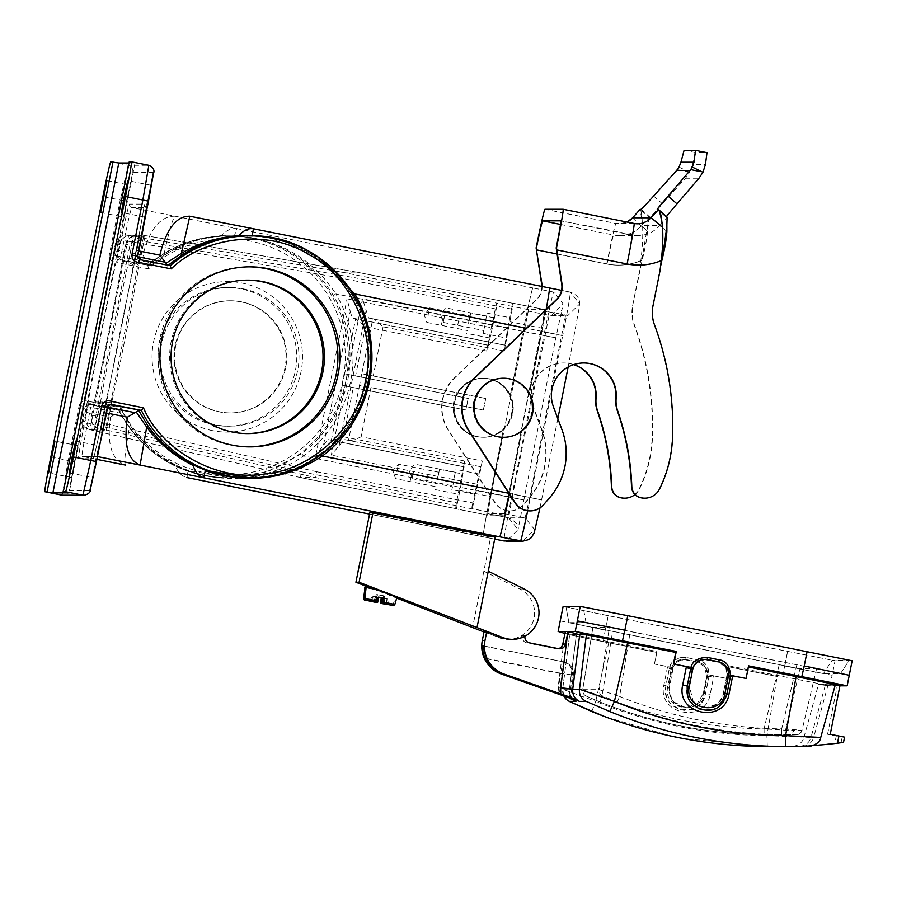 <?xml version="1.0" encoding="UTF-8"?>
<svg xmlns="http://www.w3.org/2000/svg" width="897" height="897" viewBox="0 0 897 897"><rect width="100%" height="100%" fill="white"/><g stroke="black" fill="none" stroke-linecap="round" stroke-linejoin="round"><path stroke-width="0.67" stroke-dasharray="4.49 3.36" d="M483.158 536.81L483.191 536.81A44.267 1.155 -78.7 0 0 483.191 536.81L494.684 539.108L483.18 536.81A44.267 1.155 -78.7 0 1 490.681 493.406A44.267 1.155 -78.7 0 0 483.147 536.81A44.267 1.155 -78.7 0 0 483.158 536.81L369.553 514.093L483.147 536.81M495.077 537.101L490.67 537.101L472.596 627.575M369.811 512.804L490.67 537.101M523.063 331.352A44.267 1.155 101.3 0 1 532.919 287.948L532.885 287.948A44.267 1.155 -78.7 0 0 523.029 331.352L510.315 395.016L523.063 331.352L543.885 335.523A44.267 1.155 101.3 0 1 553.741 292.108L570.223 292.108L561.567 290.381L570.234 292.108A44.267 1.155 -78.7 0 0 570.223 292.108A44.267 1.155 -78.7 0 1 562.733 335.523L541.9 331.352A44.267 1.155 -78.7 0 0 549.401 287.948L549.401 287.948M510.337 395.016L510.315 395.016A29.511 29.5 90 0 0 454.196 407.754A29.511 29.5 90 0 0 503.374 429.741L490.648 493.406L503.396 429.741A29.511 29.5 90 0 0 510.337 395.016M546.15 309.454A44.267 1.155 -78.7 0 1 541.934 331.352L529.219 395.016L541.9 331.352M509.406 494.157A44.267 1.155 -78.7 0 0 509.552 493.406L522.245 429.741L509.552 493.406A44.267 1.155 101.3 0 1 499.674 536.81M247.045 433.565A76.727 76.694 -90 0 1 246.339 433.576A76.727 76.694 -90 0 1 169.634 356.849A76.727 76.694 -90 0 1 247.034 280.122M507.825 327.887L512.579 303.287L513.331 303.287L504.293 351.03L505.291 345.244L368.611 318.009L372.816 318.771L361.715 374.329L362.904 373.948L485.782 398.492L483.304 410.064L370.932 387.56L361.099 436.761L482.317 460.991L481.005 466.788L344.325 439.541L331.285 455.093L362.511 298.824L507.825 327.887L504.82 345.244L368.589 318.009L362.511 298.824M511.582 309.073L355.717 277.913L356.647 272.105L143.789 235.317L141.289 235.149L130.054 244.634L125.726 244.634L123.775 253.75A135.75 3.554 101.3 0 1 93.21 406.733L91.516 415.849A11.807 11.796 90 0 0 100.475 429.674L105.846 402.394L100.475 429.674L106.115 431.053L100.756 431.053L94.734 429.775L100.442 402.394L94.286 429.674A11.807 11.796 -90 0 1 85.327 415.849L80.999 415.849C79.968 422.521 82.894 427.129 89.801 429.674L91.102 423.956L301.504 471.788L300.439 477.563L315.587 477.563L316.977 471.788L472.842 502.959L480.534 466.788M96.125 461.619L92.514 477.529L95.273 461.529L98.872 445.697L96.125 461.619M74.462 461.619L78.084 445.697L71.715 477.529L74.462 461.619M241.663 301.863A56.074 56.051 90 0 0 174.623 356.849A56.074 56.051 90 0 0 230.675 412.923A56.074 56.051 90 0 0 241.663 301.863M240.99 301.863A56.074 56.051 -90 0 1 230.013 412.923A56.074 56.051 -90 0 1 173.962 356.849A56.074 56.051 -90 0 1 240.99 301.863M243.244 288.845A69.349 69.327 90 0 0 160.664 350.021A69.349 69.327 90 0 0 229.654 426.198A69.349 69.327 90 0 0 243.244 288.845M213.856 424.853A69.349 69.327 -90 0 1 227.446 287.5A69.349 69.327 -90 0 1 296.772 356.849A69.349 69.327 -90 0 1 213.856 424.853M212.544 430.638A75.247 75.225 -90 0 1 170.778 307.178A75.247 75.225 -90 0 1 298.544 332.731A75.247 75.225 -90 0 1 212.544 430.638M148.162 201.175L150.92 185.264L147.321 201.096L144.552 217.096L148.162 201.175M126.499 201.186L123.752 217.096L130.121 185.264L126.499 201.186M50.849 456.988L68.206 460.464L79.194 405.478C81.145 401.251 84.419 399.905 89.027 401.43L120.848 407.787L118.909 410.4L121.588 410.4L130.334 425.503C141.748 442.232 156.695 455.362 175.184 464.881L187.944 470.42L229.654 477.843L266.925 471.822L301.661 453.624A120.994 120.949 90 0 0 333.269 295.427C310.844 258.863 278.014 239.039 234.79 235.967L220.886 236.18C200.166 237.84 181.329 244.175 164.375 255.174L150.494 265.714L117.44 259.637L115.197 256.161L132.756 172.246L153.477 172.246A5.898 5.898 90 0 0 148.846 165.295L128.125 165.295L110.768 161.83M120.848 407.787A118.034 118 90 0 0 343.002 379.992A118.034 118 90 0 0 148.599 268.887L147.826 265.714A120.994 120.949 -90 0 1 345.973 380.563A120.994 120.949 -90 0 1 118.909 410.4L88.523 404.323L85.137 406.633L79.194 405.478M137.555 257.506L137.207 259.637A2.949 2.949 -90 0 1 134.898 256.161L137.443 256.688M167.324 265.12L170.273 265.703M437.332 479.525L438.981 472.259L437.332 479.525M437.254 479.525L439.552 469.389L437.254 479.525M460.396 484.145L462.695 474.02L460.396 484.145M468.548 323.256L470.207 315.991L468.548 323.256M468.469 323.256L470.779 313.131L468.469 323.256M491.612 327.887L493.922 317.762L491.612 327.887M332.439 440.55L463.659 466.788L327.91 439.541L315.822 455.093L461.125 484.145L456.371 508.745L300.439 477.563L456.371 508.745L455.62 508.745L456.349 503.284L464.657 461.002L463.659 466.788L327.91 439.541L464.119 466.788L461.125 484.145M94.734 429.775L89.801 429.674C83.926 428.104 80.909 424.18 80.741 417.89L115.22 244.634L119.536 244.634L117.843 253.75A11.807 6.728 12.3 0 0 128.349 262.709L133.575 235.395L128.349 262.709A5.898 3.364 -167.7 0 1 133.597 267.194L139.652 236.371L133.126 235.317L128.641 235.317L341.488 272.105L356.647 272.105L512.579 303.287L356.647 272.105L143.8 235.317L106.575 423.956L104.96 429.674L100.475 429.674C98.962 431.098 90.216 422.106 91.718 421.366L91.348 416.746L93.254 406.52A11.807 6.728 -167.7 0 1 105.846 402.394A5.898 3.364 12.3 0 0 112.147 400.342A5.898 3.364 12.3 0 0 112.17 400.23L106.115 431.053L112.147 400.331C120.635 361.67 131.814 305.754 138.777 267.082A5.898 3.42 10.2 0 1 138.755 267.194A118.034 3.095 101.3 0 1 112.17 400.23M484.941 323.256L486.589 315.991L484.941 323.256M485.412 323.256L483.113 333.381L485.412 323.256M508.554 327.887L506.256 338.012L508.554 327.887M472.842 502.959L471.519 508.745L472.271 508.745L476.475 490.222L508.296 496.59L504.092 515.102L487.441 515.102L490.637 496.59L528.49 309.656L545.152 309.656L541.945 328.167L510.135 321.81M453.714 479.514L455.362 472.259L453.714 479.514M454.185 479.514L451.886 489.65L454.185 479.514M477.327 484.145L475.029 494.269L477.327 484.145M504.293 351.03L383.075 326.8L374.049 319.007L505.291 345.244L372.816 318.771M361.715 374.329L359.63 384.757L360.583 385.531L483.304 410.064L370.932 387.56M483.472 410.064L485.782 398.492M481.005 466.788L344.325 439.541M349.763 440.539C352.599 440.382 356.378 439.115 361.099 436.761M482.317 460.991L476.475 490.222M508.296 496.59L541.945 328.167M117.843 253.75A135.75 3.554 -78.7 0 0 87.278 406.733A11.807 6.828 10.2 0 1 100.442 402.394A5.898 3.42 -169.8 0 0 107.012 400.23A118.034 3.095 101.3 0 1 133.597 267.194M123.775 253.75A11.807 6.828 -169.8 0 0 123.73 253.986A11.807 6.828 -169.8 0 0 133.765 262.709A5.898 3.42 10.2 0 1 138.777 267.071L138.755 267.194M93.21 406.733A11.807 6.728 -167.7 0 1 93.254 406.498C102.953 362.31 115.769 298.174 123.73 253.963L124.952 247.774C127.991 242.112 122.25 239.891 137.286 235.137A11.807 11.796 -90 0 1 139.315 235.317L133.765 262.709L139.764 235.395L145.022 236.371L139.652 236.371M316.977 471.788L106.575 423.956C99.601 422.274 96.024 419.572 95.844 415.849C95.205 423.036 98.244 427.645 104.96 429.674L315.587 477.563L471.519 508.745M91.516 415.849L95.844 415.849L130.054 244.634C131.68 241.192 136.03 240.026 143.094 241.158L355.717 277.913M125.726 244.634A11.807 11.796 -90 0 1 137.14 235.137M323.57 444.777L350.234 311.371L347.038 298.824L492.352 327.887L497.42 303.287L496.669 303.287L492.464 321.81L486.634 351.03L488.405 345.244L352.185 318.009L355.627 318.771L344.526 374.329L345.569 373.959L468.29 398.492L465.812 410.064L468.122 398.492M496.108 309.073L340.255 277.913L341.488 272.105L497.42 303.287M340.255 277.913L127.632 241.158L128.641 235.317L127.239 235.16C122.754 234.543 118.942 237.021 115.78 242.616L115.22 244.634C116.105 241.338 120.243 240.183 127.632 241.158L91.102 423.956C84.172 422.285 80.797 419.583 80.999 415.849M115.22 244.634L127.239 235.16M119.536 244.634A11.807 11.796 -90 0 1 130.973 235.137M131.108 235.137A11.807 11.796 -90 0 1 133.126 235.317L126.634 235.137M486.634 351.03L365.415 326.8L355.627 318.771M465.969 410.064L343.259 385.531L465.812 410.064M344.526 374.329L331.341 440.315M343.259 385.531L342.441 384.757M350.234 311.371L352.185 318.009M492.352 327.887L488.405 345.244M332.417 440.539L343.439 436.761L353.272 387.56M97.448 456.573L82.053 456.405L96.887 459.376L82.053 456.405A44.267 1.155 101.3 0 1 89.543 413.001L110.522 417.195C106.665 443.981 111.665 459.948 125.502 465.095C123.909 463.144 125.232 450.462 129.482 427.084C141.345 443.365 156.605 456.158 175.251 465.442C177.673 472.181 181.643 476.24 187.148 477.619L187.451 470.746C227.008 484.806 269.963 479.379 303.511 455.979L301.661 453.624M187.933 470.42L175.184 464.893A2.949 0.572 -63.1 0 0 175.184 464.881A2.949 0.572 -63.1 0 1 175.251 465.442L187.451 470.746A2.949 0.628 -69.9 0 1 187.933 470.42A2.949 0.628 -69.9 0 1 187.944 470.42C201.634 475.365 215.538 477.832 229.654 477.843L227.378 477.843C178.436 475.937 142.275 453.456 118.909 410.4L88.523 404.323L89.027 401.43M119.346 412.082L129.482 427.084L130.334 425.503L121.588 410.4L91.202 404.323A2.949 2.949 90 0 0 87.738 406.633L90.709 407.216L91.202 404.323L121.588 410.4L117.44 412.553L90.709 407.216L89.543 413.001L86.572 412.418L87.738 406.633L85.137 406.633L69.147 490.558A5.898 5.898 -90 0 1 63.452 495.301M110.522 417.195L117.44 412.553M267.62 237.178L318.256 257.091M353.564 294.665L352.33 295.427C329.233 258.863 296.021 239.05 252.685 235.967L238.804 236.18M252.281 235.463L248.974 235.866M168.098 265.277L139.887 259.637M532.885 287.948L131.781 207.543L146.357 207.543A44.267 1.155 101.3 0 1 146.368 207.543A2.949 2.949 -90 0 1 144.047 204.079L129.471 204.079A47.216 1.233 -78.7 0 0 118.953 250.375L142.892 255.14C149.81 228.757 160.585 215.785 175.229 216.233C172.998 217.556 169.32 229.935 164.196 253.369C181.295 242.964 200.278 237.066 221.167 235.676C226.504 230.159 231.74 227.86 236.875 228.757L234.465 235.463C278.687 238.95 312.492 258.448 335.882 293.936L333.269 295.427M142.892 255.14L150.494 265.714L120.12 259.637A2.949 2.949 -90 0 1 117.799 256.161L109.255 255.006L120.243 200.02L102.886 196.555M149.081 263.258L164.196 253.369L164.375 255.174M227.984 235.877L220.886 236.18A2.949 0.583 85.8 0 0 221.167 235.676L234.79 235.967M529.219 395.016A29.511 29.5 90 0 0 473.1 407.754A29.511 29.5 90 0 0 522.278 429.741M321.283 454.454L320.722 453.624A120.994 120.949 90 0 0 352.33 295.427L341.342 279.819L311.909 254.277L287.903 242.795L270.681 238.109L252.685 235.967M247.583 477.843L285.616 471.822L320.722 453.624C299.733 469.423 275.334 477.496 247.538 477.843M147.5 262.081L120.77 256.744L120.12 259.637L117.44 259.637L116.778 262.529C111.946 262.159 109.434 259.659 109.255 255.006M129.011 162.985L135.021 162.985L129.246 161.83M135.021 162.985L69.103 492.868M411.689 474.311L410.041 481.577L411.689 474.311M396.833 471.418L398.47 464.186L396.833 471.418M428.071 474.311L426.423 481.577L428.071 474.311M413.607 471.418L411.958 478.65L413.607 471.418M442.916 318.054L441.268 325.319L442.916 318.054M428.06 315.161L429.697 307.929L428.06 315.161M459.298 318.054L457.649 325.319L459.298 318.054M444.834 315.161L443.196 322.393L444.834 315.161M248.929 266.846A90.003 89.969 90 0 0 159.733 339.201A90.003 89.969 90 0 0 248.929 446.852M503.352 378.242A29.511 29.5 -90 0 1 532.852 407.754A29.511 29.5 -90 0 1 503.352 437.265M504.293 513.656L525.126 517.827L508.644 517.827L487.811 513.656L504.293 513.656L508.891 493.406L529.723 497.566L565.603 315.262L549.121 315.262L551.431 315.497L563.226 303.892L553.741 292.108L532.919 287.948M512.142 497.566L523.4 499.887L511.503 497.566L523.4 499.887L512.142 497.566L549.121 315.262L528.288 311.102L544.771 311.102L567.913 315.486L551.431 315.497C558.349 313.872 561.982 311.394 562.329 308.063L555.781 337.833L518.062 529.555C519.262 525.788 516.123 521.886 508.644 517.827L487.811 513.656L491.309 493.406L512.142 497.566L508.644 517.827L518.13 529.611L506.334 541.205M528.288 311.102L491.309 493.406M568.16 367.008L579.754 304.801C580.337 298.948 577.163 294.721 570.234 292.108L579.709 303.892L567.913 315.486L544.771 311.102L508.891 493.406M522.245 429.741A29.511 29.5 90 0 0 529.185 395.016M453.736 413.45A29.511 29.5 90 0 0 512.176 407.754A29.511 29.5 90 0 0 482.676 378.242A29.511 29.5 90 0 0 453.736 413.45M454.005 413.45A29.511 29.5 -90 0 1 482.945 378.242A29.511 29.5 -90 0 1 512.445 407.754A29.511 29.5 -90 0 1 454.005 413.45M679.04 167.1L689.681 172.258L692.574 164.543L705.446 164.532M677.347 169.6L686.956 171.506M692.562 164.543L695.769 152.669L706.993 152.669M666.46 216.547A35.409 0.706 -48.7 0 0 666.112 217.152L667.144 217.152L659.744 225.584L641.546 225.584L648.946 217.152L649.966 217.152A35.409 0.706 -48.7 0 0 662.468 203.854L685.51 178.223L689.681 172.258M657.254 209.36L666.123 217.152A35.409 0.706 -48.7 0 0 666.123 217.152L657.243 209.36M648.946 217.152L647.567 231.359L641.534 225.584L648.946 217.152L640.088 209.36A48.236 5.64 -85 0 1 642.252 222.288L640.088 209.36M647.847 224.631L639.965 270.558L640.839 260.646C642.409 247.505 643.014 236.382 642.656 227.289L642.252 222.288M647.567 231.359C646.793 239.387 644.988 249.007 642.151 260.22L632.62 305.731A35.409 35.398 90 0 0 634.134 324.972A292.142 292.041 -90 0 1 652.13 437.803A126.892 126.847 -90 0 1 639.18 488.943A16.527 16.516 -90 0 1 624.357 498.171M512.187 413.539A29.511 29.5 90 0 0 483.259 378.242A29.511 29.5 90 0 0 453.77 407.754A29.511 29.5 90 0 0 512.187 413.539M542.158 286.491A17.705 17.705 -90 0 1 536.675 299.62L454.745 377.872A41.318 41.296 90 0 0 448.511 430.067L495.166 502.78A17.705 17.705 90 0 0 523.422 504.82L529.533 497.779A67.869 67.847 90 0 0 541.844 429.528L533.356 406.801A32.46 32.449 -90 0 1 573.788 364.574M634.964 494.572A16.527 16.516 90 0 0 639.494 488.943A126.892 126.847 90 0 0 652.444 437.803A292.142 292.041 90 0 0 634.448 324.972A35.409 35.398 -90 0 1 632.934 305.731M639.639 270.558L632.62 305.731M573.632 364.619A32.46 32.449 90 0 0 533.042 406.801L541.53 429.528A67.869 67.847 -90 0 1 529.208 497.779L523.108 504.82A17.705 17.705 -90 0 1 494.852 502.78L448.197 430.067A41.318 41.296 -90 0 1 454.431 377.872L536.361 299.62A17.705 17.705 90 0 0 541.844 286.435M659.53 210.459L658.286 209.36A48.236 8.185 95 0 1 658.533 209.573L658.544 209.573M660.607 266.05A41.711 2.747 100 0 1 660.461 266.858A41.711 2.747 100 0 1 660.203 268.158A41.711 2.747 100 0 1 659.732 270.558L660.046 270.558M660.562 266.454L653.016 305.731M531.966 413.539A29.511 29.5 90 0 0 503.038 378.242A29.511 29.5 90 0 0 473.538 407.754A29.511 29.5 90 0 0 531.966 413.539M644.45 498.171A16.527 16.516 90 0 0 659.273 488.943A126.892 126.847 90 0 0 672.212 437.803A292.142 292.041 90 0 0 654.227 324.972A35.409 35.398 -90 0 1 652.702 305.731M529.835 510.92A17.705 17.705 90 0 0 543.201 504.82L549.3 497.779A67.869 67.847 90 0 0 561.612 429.528L553.124 406.801A32.46 32.449 -90 0 1 583.678 362.971M378.702 597.279L377.917 597.122L376.919 602.336M366.503 585.494L377.088 589.744L366.111 587.468M377.088 589.744L396.945 597.245M381.012 595.272L384.443 595.944L381.012 595.272M384.084 598.265L387.695 598.983L383.95 598.265L384.735 598.411L384.084 598.265L384.97 603.86M384.835 603.86L383.95 598.265M387.56 598.983L388.21 604.511M388.345 604.533L387.695 598.983M378.736 597.122L377.435 602.336M373.713 596.191L377.323 596.909L373.589 596.191L370.988 601.057M374.363 601.741L377.323 596.909M370.865 601.057L373.589 596.191M377.2 596.909L374.24 601.741M377.144 602.336L378.231 597.122M484.01 631.981L499.337 637.565A26.562 26.551 -90 0 0 522.379 635.681L525.059 635.681A26.562 26.551 -90 0 1 511.582 639.348M498.463 637.565A26.562 26.551 90 0 0 533.883 618.84A26.562 26.551 90 0 0 519.8 588.981L483.853 571.21L488.26 571.21M366.425 585.887L395.689 597.245L365.247 585.494M365.18 585.842L396.698 598.086M499.337 637.565L484.066 631.667M525.059 635.681L522.323 635.939A5.898 5.898 90 0 0 526.954 642.891L555.882 648.677A5.898 5.898 90 0 0 558.371 648.632M844.559 737.143L836.251 735.989L834.804 743.221L843.505 742.424M586.021 622.63L583.128 607L849.257 660.214L840.579 673.524L823.468 673.524L568.911 622.63L586.021 622.63L840.579 673.524L849.257 660.214L832.147 660.214L823.468 673.524M691.06 667.514L692.439 667.772L692.058 669.207L690.701 668.68M707.531 657.523L719.102 659.833L718.374 662.255L706.802 659.945L707.531 657.523C698.673 656.739 693.078 660.472 690.746 668.725L692.921 669.207L692.058 669.207L688.56 686.564C687.696 698.853 693.347 705.905 705.524 707.733L705.872 707.744C715.021 707.094 720.818 702.351 723.274 693.504L727.198 674.679A11.807 11.796 90 0 0 717.746 662.255L706.174 659.945A11.807 11.796 90 0 0 692.663 667.772L692.439 667.772M692.663 667.772L691.082 667.458M803.947 737.457L818.456 684.523L825.475 684.523L811 737.446L766.901 735.641C707.688 735.159 650.639 723.744 595.754 701.42L608.738 642.801L656.817 652.422L654.53 663.993L667.581 666.606L663.903 685.005C656.896 714.517 705.423 724.215 710.189 694.256L713.799 675.845L726.85 678.457L729.138 666.886L777.228 676.495L766.901 735.641L767.305 746.64L793.116 746.125A11.807 11.796 90 0 0 803.947 737.457M706.881 676.237L703.416 693.605C699.806 716.759 662.21 709.28 667.783 686.474L671.248 669.117C673.255 662.02 678.076 658.813 685.689 659.486L697.261 661.795C704.347 663.802 707.554 668.613 706.881 676.237L708.966 676.641L706.735 676.147L704.47 666.561L697.485 662.255L685.913 659.945L686.149 657.456L685.689 659.486M671.248 669.117L669.285 668.702L672.032 669.207L668.557 686.564L672.234 701.263L685.913 707.733L697.137 703.73L703.27 693.504L706.735 676.147L713.62 676.899M667.783 686.474L663.903 685.005M703.416 693.605L705.502 694.009L704.167 693.504C701.813 702.216 696.15 706.971 687.158 707.744L686.855 707.744C674.477 706.085 668.68 699.032 669.454 686.564L673.266 667.772L667.581 666.606M713.799 675.845L707.565 674.679A11.807 11.796 90 0 0 698.113 662.255L686.541 659.945A11.807 11.796 90 0 0 673.042 667.772L672.896 669.196L667.334 667.648M654.53 663.993L656.66 651.413L558.125 631.454M673.042 667.772L654.148 663.993M608.738 642.801L569.685 634.784L656.772 652.422L656.66 651.413M563.787 695.937L562.666 689.199L569.673 634.784L562.677 689.21L569.416 689.21L576.39 634.784L569.685 634.784M569.494 634.784L564.931 633.461L569.494 634.784M591.751 711.534L595.754 701.42L562.666 689.199M729.138 666.886L777.228 676.495M818.21 684.523L830.039 685.824L818.21 684.523M825.475 684.523L837.249 685.824L830.039 685.824L728.981 665.866L729.093 666.886M726.85 678.457L707.565 674.679M728.981 665.866L726.458 678.457M707.789 674.679L704.167 693.504L710.189 694.256M697.261 661.795L697.72 659.766L697.485 662.255L698.113 662.255M686.541 659.945L683.581 659.71L676.327 662.221L672.032 669.207L672.885 669.207M580.236 606.417L583.128 607L563.125 606.428L608.144 615.678L835.04 660.797L852.15 660.797L847.149 685.824M560.233 620.892L605.251 630.143L608.222 615.678L835.04 660.797L832.147 675.262L784.606 666.011L782.61 677.583M565.334 631.454L576.39 634.784L569.427 689.21C568.395 693.112 570.57 697.148 575.964 701.319M486.51 658.454L561.971 673.535L563.966 661.964L483.606 646.087M486.667 658.802L560.39 673.535L563.024 661.964A11.807 11.796 90 0 1 572.409 675.037L573.362 675.037L570.47 697.619L573.362 675.037A11.807 11.796 -90 0 0 563.966 661.964C570.503 663.881 573.643 668.231 573.362 675.037L561.971 673.535L559.392 693.639M719.102 659.833C727.344 662.177 731.077 667.772 730.293 676.63L726.828 693.986L724.159 693.504L727.635 676.147L725.359 666.561L717.746 662.255M730.293 676.63L726.772 676.147M730.393 676.506L726.772 676.136L726.974 674.679L730.461 675.407M730.461 675.329L727.198 674.679M748.603 665.866L748.39 666.942M745.71 678.457L748.087 666.886M835.197 684.523L828.155 684.523L834.984 685.274M813.097 745.53A471.934 471.766 -90 0 1 802.849 746.125L809.901 746.125A11.807 11.796 90 0 0 820.733 737.446L835.174 684.523M706.174 659.945L704.504 659.721L697.227 662.221L692.921 669.207L689.445 686.564L693.179 701.342L706.623 707.744L718.105 703.663L724.159 693.504L723.274 693.504L726.94 693.874M726.828 693.986C722.825 719.686 681.103 711.399 687.281 686.082L687.225 686.059M828.155 684.523L813.68 737.446L820.733 737.446M802.849 746.125A11.807 11.796 90 0 0 813.68 737.446M830.252 734.251L827.572 734.251L836.251 735.989M793.116 746.125L800.169 746.125A471.934 471.766 90 0 0 834.804 743.221M800.169 746.125A11.807 11.796 90 0 0 811 737.446M827.572 734.251L837.249 685.824M566.007 607L568.9 622.63L566.018 607L608.222 615.678L605.486 630.143M796.424 734.755L781.455 734.8L781.702 728.891L802.053 730.214A5.898 5.898 -90 0 1 796.424 734.755L788.149 734.755A5.898 5.898 90 0 0 793.778 730.214L785.514 730.214A5.898 5.898 -90 0 1 779.885 734.755L788.149 734.755M617.271 701.959L602.706 696.016A5.898 5.898 -90 0 1 599.252 689.658L619.614 696.487L617.271 701.959A460.06 459.892 -90 0 0 781.455 734.8M602.706 696.016L586.167 696.027L599.936 701.97A460.06 459.892 90 0 0 764.121 734.8L779.885 734.755M586.167 696.027A5.898 5.898 -90 0 1 582.714 689.67L601.965 696.487L599.936 701.97C652.668 722.96 707.397 733.903 764.121 734.8L764.053 728.891L785.514 730.214L800.034 668.781L816.573 668.781L609.455 627.373L592.917 627.373L800.034 668.781M816.584 668.792L802.064 730.214L793.778 730.214M378.657 597.525L376.65 597.122L375.664 602.336M376.392 602.336L377.48 597.122L378.691 597.368M375.832 589.744L364.855 587.468M366.088 587.681L376.662 589.744M379.756 595.272L383.187 595.944L379.756 595.272M382.817 598.265L386.428 598.983L382.694 598.265L383.479 598.411L382.817 598.265L383.703 603.86M383.58 603.86L382.694 598.265M386.304 598.983L386.955 604.511M387.078 604.533L386.428 598.983M378.68 597.424L377.155 597.122L376.168 602.336M372.457 596.191L376.067 596.909L372.333 596.191L369.721 601.057M373.096 601.741L376.067 596.909M369.598 601.057L372.333 596.191M375.944 596.909L372.973 601.741M376.65 597.122L378.669 597.469M375.877 602.336L376.975 597.122M725.045 665.832L727.097 668.893M696.801 662.838L699.873 660.797M476.599 484.145L331.285 455.093M126.185 201.186L120.243 200.02L128.125 165.295A5.898 5.898 90 0 1 132.756 172.246M69.147 490.558L89.868 490.558A5.898 5.898 -90 0 1 84.385 495.29M109.815 404.323L108.302 404.323A2.949 2.949 90 0 0 104.826 406.633L103.671 412.418L106.171 412.934M107.427 406.633L104.826 406.633L107.64 407.216M62.207 495.189L68.206 460.464L74.148 461.619M88.523 404.323L91.202 404.323A2.949 2.949 0 0 0 90.631 404.267L87.951 404.267M137.499 256.161L134.898 256.161L136.052 250.375L138.553 250.891M87.278 406.733L85.327 415.849M301.504 471.788L457.369 502.959M89.801 429.674L300.439 477.563M513.331 303.287L545.152 309.656L513.331 303.287M504.092 515.102L472.271 508.745M383.075 326.8L373.242 375.989M485.613 398.492L362.904 373.948M359.63 384.757L348.529 440.315M339.279 444.777L365.931 311.371M100.442 402.394A123.943 3.24 101.3 0 1 128.349 262.709M100.756 431.053L107.012 400.23M105.846 402.394A123.943 3.24 -78.7 0 0 133.765 262.709M141.289 235.16L139.764 235.395M145.022 236.371L140.616 257.316L145.022 236.371M315.822 455.093L347.038 298.824M365.415 326.8L355.582 375.989M468.29 398.492L345.569 373.959L468.29 398.492M487.946 345.244L356.703 319.007M528.49 309.656L496.669 303.287M492.464 321.81L524.285 328.167M458.816 490.222L490.637 496.59M487.441 515.102L455.62 508.745L487.441 515.102M343.439 436.761L464.657 461.002M523.029 331.352L335.882 293.936A123.943 123.898 -90 0 1 303.511 455.979L511.503 497.566A44.267 1.155 -78.7 0 0 504.002 540.969M144.047 204.079A47.216 1.233 -78.7 0 1 136.052 250.375C141.524 223.544 144.854 201.713 144.069 205.065L146.368 207.543A44.267 1.155 101.3 0 1 144.529 220.942M541.934 331.352L526.461 328.257M129.471 204.079A2.949 2.949 90 0 0 131.781 207.543A44.267 1.155 -78.7 0 0 121.925 250.947L120.77 256.744L117.799 256.161L118.953 250.375M100.161 443.006A44.267 1.155 -78.7 0 1 96.629 456.405A2.949 2.949 90 0 0 96.057 456.349L82.053 456.405A2.949 2.949 90 0 0 78.588 458.726A47.216 1.233 101.3 0 1 86.572 412.418M110.398 404.267L107.718 404.267A2.949 2.949 0 0 0 104.826 406.633L103.671 412.418C98.513 438.812 93.097 460.856 93.557 457.818L96.057 456.349A2.949 2.949 90 0 0 93.165 458.726L78.588 458.726M103.671 412.418A47.216 1.233 101.3 0 1 93.165 458.726M108.021 405.377L108.302 404.323L109.21 404.502M508.834 493.26L530.351 497.566A44.267 1.155 101.3 0 1 527.66 510.785M148.599 268.887L116.778 262.529M551.834 390.06L530.351 497.566L541.609 499.876L529.723 497.566L525.126 517.827L534.612 529.611L522.805 541.205M511.503 497.566L543.885 335.523L555.77 337.833L543.885 335.523M523.691 331.352L544.524 335.523M562.105 335.523L541.272 331.352M552.227 388.098L562.733 335.523M529.723 497.566L541.609 499.876L530.351 497.566M695.769 152.669L684.086 150.348M685.51 178.223L698.976 178.223M662.468 203.854L653.61 196.062M641.108 209.36L649.966 217.152M666.886 231.359L659.744 225.584A29.511 29.5 -90 0 1 637.588 235.608L619.39 235.608C628.214 235.451 635.592 232.099 641.534 225.584L641.546 225.584A29.511 29.5 90 0 1 613.604 235.036A29.511 0.774 -78.7 0 0 607.034 263.976A59.023 59 90 0 0 642.151 260.22M557.115 253.997L607.034 263.976M560.49 224.418L613.604 235.036L631.802 235.036A29.511 0.774 101.3 0 1 626.812 263.976A59.023 59 90 0 0 661.919 260.22M640.839 260.646A59.023 59 -90 0 1 606.72 263.976L536.406 249.915M606.72 263.976A41.318 1.076 101.3 0 1 615.914 223.465L544.939 209.27M632.665 217.792A41.318 0.729 -138.7 0 0 642.656 227.289M634.112 223.465L615.914 223.465A17.705 17.705 90 0 0 627.07 222.052L619.39 223.813L637.588 223.802M556.499 249.915L626.812 263.976M631.802 235.036L560.838 220.853L637.588 235.608A29.511 29.5 -90 0 1 631.802 235.036M394.837 604.466L381.774 601.943M377.144 601.012L364.9 598.49M519.8 588.981L524.207 588.981M565.054 632.867L558.024 687.707L558.057 693.919M569.573 697.249L572.409 675.037L560.39 673.535L557.889 693.112M841.139 742.424L842.193 737.143M624.648 630.143L627.777 615.678M803.992 666.011L807.121 651.536M669.364 668.725C671.696 660.472 677.291 656.739 686.149 657.523L697.72 659.833C705.961 662.177 709.695 667.772 708.91 676.63L705.446 693.986C701.443 719.697 659.721 711.399 665.899 686.082L669.364 668.725M603.255 641.725L605.251 630.143M576.076 701.376C571.266 698.741 569.046 694.682 569.416 689.21L558.024 687.707M563.809 695.949A11.807 11.796 -90 0 1 562.677 689.21M784.841 666.011L787.577 651.536L784.606 666.011M526.954 642.891L529.634 642.891M558.562 648.677L555.882 648.677M512.131 651.603L563.966 661.964L512.131 651.603M483.55 645.885L494.482 648.071L483.561 645.885M830.039 685.824L832.147 675.262M852.15 660.797L849.257 660.214M779.224 664.733L764.053 728.891A454.151 453.994 -90 0 1 601.965 696.487L612.629 631.421M599.947 701.97L586.313 696.117C583.869 695.007 582.669 692.854 582.702 689.67L592.906 627.384L582.714 689.67L590.988 689.658A5.898 5.898 90 0 0 594.431 696.027M590.988 689.658L599.252 689.658L609.455 627.373M796.861 664.733L781.702 728.891A454.151 453.994 -90 0 1 619.614 696.487L630.266 631.421M816.573 668.781L802.053 730.214M381.326 601.943L393.57 604.466L380.519 601.943M375.888 601.012L363.633 598.49M364.888 598.703L376.695 601.012M247.74 280.122L246.327 280.122M247.751 433.576L246.339 433.576M69.372 472.898L92.514 477.529M75.729 441.077L98.872 445.697M78.084 445.697L54.941 441.077M71.715 477.529L48.573 472.91M230.675 300.775L230.002 300.775M230.675 412.923L230.013 412.923M229.643 287.5L227.446 287.5M229.654 426.198L227.446 426.198M150.92 185.264L127.778 180.633M144.552 217.096L121.409 212.466M100.61 212.466L123.752 217.096M106.978 180.633L130.121 185.264M136.052 250.375L134.898 256.161A2.949 2.949 0 0 0 137.207 259.637M435.505 489.65L458.647 494.269M439.552 469.389L462.695 474.02M493.922 317.762L470.779 313.131M489.863 338.012L466.72 333.381M483.113 333.381L506.256 338.012M487.161 313.131L510.303 317.751M479.076 474.02L455.934 469.389M475.029 494.269L451.886 489.65M137.297 235.137L141.782 235.137M80.965 416.006L115.242 244.477M220.886 236.18L202.016 239.073C188.292 242.369 175.756 247.74 164.386 255.163L150.494 265.714M229.61 235.855L227.356 235.855C197.239 236.203 170.733 246.159 147.826 265.714M175.184 464.893L158.847 454.902C147.467 446.571 137.97 436.772 130.345 425.526M320.722 453.624C345.02 434.922 360.359 410.568 366.727 380.563C372.378 350.413 367.579 322.045 352.33 295.427M438.981 472.259L398.47 464.186L392.852 470.589L395.577 478.65L436.077 486.779M429.293 467.079L414.863 464.186L409.234 470.589L411.958 478.65L452.458 486.779M455.362 472.259L429.327 467.045M426.804 322.393L467.303 330.522M429.697 307.929L470.207 315.991M429.685 307.929L424.079 314.32L426.804 322.382M443.196 322.393L483.685 330.522M460.52 310.822L486.589 315.991M460.531 310.81L446.089 307.929L440.461 314.32L443.185 322.382M249.893 266.846L247.953 266.846M249.904 446.852L247.964 446.852M557.856 418.607L539.972 507.937M660.73 265.097L660.461 266.858M377.76 594.61L376.549 596.774M384.443 595.944L384.735 598.411M508.902 639.359L508.038 639.359M686.149 657.456C676.035 657.692 670.418 661.437 669.285 668.702L665.809 686.07C664.778 699.75 669.678 702.71 674.028 706.589C679.41 709.785 684.142 710.962 688.212 710.121C695.724 710.054 701.488 704.683 705.502 694.009L708.966 676.641C708.753 666.549 705.008 660.932 697.72 659.766L686.149 657.456M685.913 707.744L686.855 707.744M770.164 746.652L683.211 738.534M671.36 736.145L604.556 716.557M683.581 659.71L684.232 659.71M559.717 648.789L557.037 648.789M705.872 707.744L706.802 707.744M703.853 659.71L704.504 659.71M672.896 669.196L669.454 686.553C668.669 695.657 670.799 705.827 687.158 707.733M726.772 676.136L723.274 693.493C722.735 700.949 716.826 705.704 705.524 707.733M787.981 734.845L770.736 734.845M802.064 730.214C800.225 733.724 798.543 735.226 796.985 734.721L788.127 734.845M392.684 605.43L395.689 597.245M376.505 594.61L375.282 596.774M383.187 595.944L383.479 598.411"/><path stroke-width="1.35" d="M539.972 507.937L534.163 532.919L531.316 537.606L528.849 539.546L522.805 541.205L499.696 536.81A44.267 1.155 -78.7 0 0 509.406 494.157M488.26 571.21L477.002 627.575L502.881 637.565A26.562 26.551 90 0 0 538.301 618.84A26.562 26.551 90 0 0 524.207 588.981L488.26 571.21L495.077 537.101L372.961 512.804L369.811 512.804L355.93 582.254L365.18 585.842M546.15 309.454A44.267 1.155 -78.7 0 0 549.435 287.948A44.267 1.155 -78.7 0 0 549.424 287.948L253.425 228.757L252.281 235.463L267.62 237.178M73.453 456.988L125.502 196.555A35.409 0.931 -78.7 0 0 131.5 161.83A35.409 0.931 -78.7 0 0 131.489 161.83L129.246 161.83L63.328 491.713L65.571 491.713A35.409 0.931 -78.7 0 0 73.453 456.988L90.81 460.464L101.798 405.478L107.427 406.633L110.981 404.323L109.815 404.323M65.571 491.713L82.928 495.189L90.81 460.464L96.439 461.619L107.427 406.633L110.981 404.323L111.632 401.43L143.453 407.787C161.651 451.101 218.285 482.048 264.548 473.975C311.371 470.398 358.632 426.445 365.606 379.98C377.032 334.413 350.29 275.659 308.433 254.356C268.82 229.105 204.651 235.9 171.204 268.887L139.394 262.529C134.55 262.159 132.038 259.659 131.87 255.006L137.499 256.161L139.887 259.637L170.273 265.703L171.204 268.887M101.798 405.478C103.749 401.251 107.023 399.894 111.632 401.43M139.394 262.529L139.887 259.637L170.273 265.703A120.994 120.949 -90 0 1 368.42 380.563A120.994 120.949 -90 0 1 141.367 410.4L143.453 407.787M262.776 281.613A76.727 76.694 90 0 0 172.538 341.813A76.727 76.694 90 0 0 247.751 433.576A76.727 76.694 90 0 0 262.776 281.613M247.034 280.122A76.727 76.694 -90 0 1 322.685 364.047A76.727 76.694 -90 0 1 247.045 433.565M72.982 456.988L69.372 472.898L72.13 456.909L75.729 441.077L72.982 456.988M51.32 456.988L48.573 472.91L54.941 441.077L51.32 456.988M63.452 495.301A5.898 5.898 -90 0 1 62.207 495.189L44.85 491.713A35.409 0.931 101.3 0 1 50.849 456.988L102.886 196.555A35.409 0.931 101.3 0 1 110.768 161.83L118.808 162.985L129.011 162.985M125.019 196.555L121.409 212.466L124.178 196.465L127.778 180.633L125.019 196.555M103.357 196.555L100.61 212.466L106.978 180.633L103.357 196.555M137.443 256.688L137.555 257.506M187.148 477.619L369.553 514.093L186.856 477.563M125.244 465.038L96.887 459.376L125.479 465.095M144.529 220.942A44.267 1.155 101.3 0 1 138.867 250.947L159.834 255.14C166.438 228.903 176.429 215.942 189.805 216.233L181.407 253.369C198.887 242.941 218.083 237.043 239.006 235.676L252.685 235.967M159.834 255.14L166.023 263.258L181.407 253.369L181.71 255.174C198.988 244.175 218.016 237.84 238.804 236.18L239.006 235.676C243.502 230.316 248.312 228.006 253.414 228.757L549.435 287.948M189.57 216.188L253.302 228.735M318.256 257.091L354.797 293.936L353.564 294.665M166.023 263.258L167.593 265.703L181.71 255.174M106.171 412.934L127.452 417.195C123.539 444.183 127.755 460.15 140.078 465.095L146.693 427.084C158.747 443.309 174.209 456.091 193.09 465.442C195.535 472.506 199.067 476.565 203.686 477.619L205.267 470.746C247.538 484.548 286.591 479.626 322.415 455.979L321.283 454.454M127.452 417.195L138.687 410.4L147.68 425.503C159.408 442.232 174.545 455.362 193.102 464.881L205.839 470.42L249.826 477.843C305.877 478.875 358.452 435.751 368.42 380.563C385.262 308.882 323.38 233.388 249.815 235.855L247.561 235.855M136.288 412.082L146.693 427.073L147.68 425.503M193.102 464.881L205.839 470.42M110.981 404.323L141.367 410.4L109.21 404.502M338.124 374.486A90.003 89.969 -90 0 1 159.924 356.849A90.003 89.969 -90 0 1 249.893 266.846A90.003 89.969 -90 0 1 338.124 374.486M63.328 491.713L69.103 492.868L52.889 492.868L118.808 162.985M84.385 495.29A5.898 5.898 -90 0 1 82.928 495.189L62.207 495.189L44.85 491.713L52.889 492.868M113.022 161.83L47.104 491.713M248.929 446.852A90.003 89.969 90 0 0 336.184 374.486A90.003 89.969 90 0 0 248.929 266.846M503.632 437.265L503.352 437.265A29.511 29.5 -90 0 1 474.423 401.968A29.511 29.5 -90 0 1 503.352 378.242L503.632 378.242A29.511 29.5 90 0 0 474.681 413.45A29.511 29.5 90 0 0 533.132 407.754A29.511 29.5 90 0 0 503.632 378.242M660.607 266.05A41.711 2.747 100 0 0 666.875 224.631L667.144 217.152L658.533 209.573A48.236 8.185 95 0 1 658.544 209.573A48.236 8.185 95 0 1 661.93 222.288C660.259 213.665 659.048 209.36 658.286 209.36L657.254 209.36A35.409 0.706 131.3 0 1 657.243 209.36A35.409 0.706 131.3 0 1 668.119 196.062L690.107 170.43L676.641 170.43L679.04 167.1M679.04 167.089L680.901 162.222M680.913 162.222L684.086 150.348L695.523 150.348L693.964 162.222L692.338 167.089L702.934 172.258L698.976 178.223L676.988 203.854A35.409 0.706 -48.7 0 0 666.46 216.547M690.107 170.43L692.338 167.089M706.993 152.669L695.534 150.348L706.993 152.669L705.446 164.543L702.923 172.258M690.78 169.6L700.232 171.506M676.641 170.43L653.61 196.062A35.409 0.706 131.3 0 1 641.108 209.36L640.088 209.36L632.688 217.792L650.886 217.792L658.544 209.573M536.428 247.964A29.511 0.774 101.3 0 1 542.629 220.853L560.827 220.841A29.511 0.774 101.3 0 1 556.196 247.964L556.51 247.964A41.318 1.076 -78.7 0 0 563.148 209.27L544.939 209.27A41.318 1.076 -78.7 0 0 536.114 247.964L541.956 284.136A17.705 17.705 -90 0 1 542.158 286.491M573.788 364.574A32.46 32.449 -90 0 1 596.057 398.403A29.511 29.5 90 0 0 597.559 410.77A259.682 259.592 -90 0 1 611.732 486.645A11.807 11.796 90 0 0 620.634 497.667A16.527 16.516 90 0 0 634.964 494.572M563.148 209.27A41.318 1.076 -78.7 0 0 563.137 209.27L634.112 223.465A41.318 1.076 -78.7 0 0 634.112 223.465L563.148 209.27M541.844 286.435A17.705 17.705 90 0 0 541.642 284.136L536.114 247.964M624.671 498.171L624.357 498.171A16.527 16.516 -90 0 1 620.32 497.667A11.807 11.796 -90 0 1 611.418 486.645A259.682 259.592 90 0 0 597.245 410.77A29.511 29.5 -90 0 1 595.743 398.403A32.46 32.449 90 0 0 573.632 364.619M634.201 223.476A17.705 17.705 -90 0 0 650.886 217.792A41.318 0.729 41.3 0 1 662.524 227.289C663.175 236.819 662.748 247.931 661.235 260.635L660.046 270.558L653.016 305.731A35.409 35.398 90 0 0 654.541 324.972A292.142 292.041 -90 0 1 672.526 437.803A126.892 126.847 -90 0 1 659.587 488.943A16.527 16.516 -90 0 1 640.727 497.667A11.807 11.796 -90 0 1 631.813 486.645A259.682 259.592 90 0 0 617.652 410.77A29.511 29.5 -90 0 1 616.149 398.403A32.46 32.449 90 0 0 583.835 362.971A32.46 32.449 90 0 0 553.438 406.801L561.926 429.528A67.869 67.847 -90 0 1 549.614 497.779L543.515 504.82A17.705 17.705 -90 0 1 515.248 502.769L468.593 430.067A41.318 41.296 -90 0 1 474.838 377.872L556.768 299.62A17.705 17.705 90 0 0 562.038 284.136L556.51 247.964M662.524 227.289L661.93 222.288M556.196 247.964L561.724 284.136A17.705 17.705 -90 0 1 556.454 299.62L474.524 377.872A41.318 41.296 90 0 0 468.279 430.067L514.934 502.769A17.705 17.705 90 0 0 529.835 510.92L530.149 510.92M666.875 224.631L666.886 231.359C666.348 239.634 664.688 249.254 661.919 260.22L660.562 266.454M583.678 362.971A32.46 32.449 -90 0 1 615.835 398.403A29.511 29.5 90 0 0 617.338 410.77A259.682 259.592 -90 0 1 631.499 486.645A11.807 11.796 90 0 0 640.413 497.667A16.527 16.516 90 0 0 644.45 498.171L644.764 498.171M632.665 217.792L627.059 222.052A17.705 17.705 90 0 0 632.688 217.792A41.318 0.729 -138.7 0 0 632.665 217.792L640.088 209.36M374.251 601.719L370.865 601.057L377.648 602.336L378.736 597.122L383.367 598.052L382.055 603.255L388.345 604.533L381.55 603.255L382.548 598.052L378.702 597.279M382.582 601.943L394.837 604.466L396.945 597.245L366.503 585.494L366.111 587.468L377.929 589.744M378.411 597.167L382.862 598.052L381.774 603.255M377.648 602.336L374.24 601.741M382.055 603.255L383.053 598.052L378.422 597.122M512.445 639.348L511.582 639.348A26.562 26.551 -90 0 1 502.017 637.565L486.746 631.667L484.066 631.667L482.317 640.458A29.511 29.5 -90 0 0 501.49 674.096L568.541 697.631L575.818 701.252M375.664 602.336L369.598 601.057L375.664 602.336C362.657 599.174 364.9 601.36 363.633 598.49L365.247 585.494L366.425 585.887M477.002 627.575L359.08 582.254L355.93 582.254M396.698 598.086L484.01 631.981M359.08 582.254L372.961 512.804M504.17 674.096L571.445 697.631L504.17 674.096A29.511 29.5 -90 0 1 484.997 640.458L486.746 631.667M558.371 648.632A5.898 5.898 90 0 0 562.823 644.046L565.502 644.046L568.014 631.454L575.235 631.454L577.343 620.892L624.884 630.143L627.777 615.678L852.15 660.797L847.16 685.824L748.603 665.866L746.091 678.457L730.461 675.329M565.502 644.046A5.898 5.898 -90 0 1 558.562 648.677L529.634 642.891A5.898 5.898 -90 0 1 524.958 636.22M577.343 620.892L580.236 606.417L563.125 606.428L558.125 631.454L564.942 633.45L558.102 631.454L565.334 631.454L562.823 644.046M570.47 697.619L502.04 674.096C494.595 671.539 488.887 666.325 484.929 658.454C482.575 651.054 481.801 646.872 482.608 645.885L483.55 645.885C483.158 646.872 484.133 651.054 486.51 658.454C490.468 666.325 496.164 671.539 503.621 674.096M834.984 685.274L839.928 685.824L830.252 734.251L844.559 737.143L843.505 742.424L837.484 743.221A471.934 471.766 -90 0 1 813.097 745.53M844.559 737.143L843.505 742.424M728.409 676.237L724.944 693.594C721.334 716.759 683.738 709.28 689.3 686.474L692.776 669.106C694.783 662.02 699.593 658.813 707.206 659.474L718.777 661.795C725.875 663.802 729.082 668.613 728.409 676.237L730.293 676.63M707.531 657.523L707.206 659.474M692.776 669.106L690.69 668.702L687.225 686.07C686.9 694.738 688.201 700.221 691.127 702.508C695.814 708.058 701.981 710.592 709.617 710.121C717.14 710.054 722.904 704.683 726.906 694.009L726.828 693.986M568.014 631.454L579.697 634.784L586.604 634.784L675.777 652.422L673.389 663.993L691.06 667.514M691.082 667.458L673.77 663.993L676.293 651.413L575.235 631.454L586.604 634.784M575.964 701.319L569.337 701.376L591.762 711.534C648.049 734.441 706.567 746.147 767.305 746.64M563.125 606.428L558.102 631.454M809.901 746.125L785.357 746.64C724.585 746.147 666.067 734.441 609.814 711.534L614.434 701.42L627.642 642.801L586.403 634.784L579.462 689.21L572.723 689.21L579.697 634.784M609.814 711.534L586.122 701.376L579.384 701.376L571.445 697.631M569.505 697.631L568.541 697.631M580.236 606.417L627.777 615.678M675.777 652.422L676.293 651.413M627.642 642.801L675.721 652.422M748.39 666.942L835.376 684.523L820.744 737.446L785.581 735.641C726.335 735.159 669.274 723.744 614.434 701.42L579.462 689.21A11.807 11.796 -90 0 0 586.122 701.376M730.461 675.407L746.091 678.457M748.39 666.953L796.132 676.495L785.581 735.641L785.357 746.64M835.174 684.523L796.132 676.495M689.3 686.474L687.225 686.07L690.69 668.702C691.822 661.437 697.451 657.692 707.565 657.456L719.102 659.833M724.944 693.594L726.906 693.998L730.382 676.641C730.169 666.549 726.413 660.932 719.136 659.766L718.777 661.795M807.121 651.536L804.239 666.011L849.257 675.262M835.376 684.523L847.149 685.824L839.928 685.824M690.701 668.68L686.194 667.637L686.44 666.606M687.225 686.059L682.695 685.005L686.194 667.637M726.94 693.874L728.981 694.256C724.103 724.215 675.576 714.517 682.695 685.005M730.393 676.506L732.479 676.899L728.981 694.256M378.691 597.368L382.111 598.052L380.799 603.255L387.078 604.533L380.294 603.255L381.281 598.052L378.657 597.525M364.855 587.468L366.088 587.681M378.669 597.469L381.606 598.052L380.507 603.255M380.799 603.255L381.786 598.052L378.68 597.424M727.097 668.893L725.045 665.832M699.873 660.797L696.801 662.838M504.013 540.969L504.013 540.969A44.267 1.155 -78.7 0 0 504.013 540.969L494.684 539.108L504.013 540.969L520.495 540.969A44.267 1.155 101.3 0 0 527.66 510.785M97.448 456.573L499.696 536.81M89.868 490.558L96.439 461.619L90.362 489.347C90.732 492.083 88.635 494.068 84.083 495.301L62.207 495.189M140.616 257.316L140.156 259.682L140.627 257.327M189.805 216.233L253.167 228.701M561.567 290.381L549.457 287.959L561.567 290.381M526.461 328.257L354.797 293.936A123.943 123.898 -90 0 1 322.415 455.979L508.834 493.26M164.443 262.081L137.712 256.744L138.553 250.891M100.161 443.006A44.267 1.155 -78.7 0 0 106.485 413.001L108.021 405.377M134.371 412.553L107.64 407.216M131.87 255.006L142.858 200.02L125.502 196.555M153.477 172.246L137.499 256.161L139.887 259.637M148.487 201.175L153.465 173.547C154.867 170.228 153.32 167.481 148.857 165.295L131.5 161.83L148.846 165.295L142.858 200.02L148.487 201.175L137.499 256.161M551.834 390.06L552.227 388.098M680.913 162.211L693.964 162.211M676.988 203.854L668.119 196.062M536.72 249.915L557.115 253.997M542.629 220.853L560.49 224.418M661.235 260.635A59.023 59 -90 0 1 627.126 263.976A41.318 1.076 -78.7 0 0 634.123 223.465L637.588 223.802M627.126 263.976L556.813 249.915M376.919 602.336C363.913 599.174 366.155 601.36 364.9 598.49L377.951 601.012M394.837 604.466C392.505 606.619 395.79 605.542 381.55 603.255L382.279 603.255M502.017 637.565L502.881 637.565M484.997 640.458L482.317 640.458M567.734 632.867L560.703 687.707L560.737 693.919M484.929 658.454L486.667 658.802M838.93 735.989L837.484 743.221M569.337 701.376A11.807 11.796 -90 0 1 563.809 695.949M483.606 646.087L482.608 645.885M560.703 687.707L572.723 689.21C572.32 694.693 574.54 698.752 579.384 701.376M622.26 641.725L624.884 630.143M801.604 677.583L804.239 666.011M732.658 675.845L732.479 676.899M363.633 598.49L364.888 598.703M392.684 605.43L381.012 603.255M107.427 406.633L96.439 461.619M522.805 541.205L506.334 541.205M557.856 418.607L568.16 367.008M364.9 598.49L366.111 587.468M604.556 716.557L570.111 701.835L566.512 699.525L563.787 695.937M683.211 738.534L671.36 736.145M820.744 737.446C820.363 741.236 817.189 744.084 811.247 745.99L788.519 746.652M770.355 746.652L788.396 746.652"/></g></svg>
